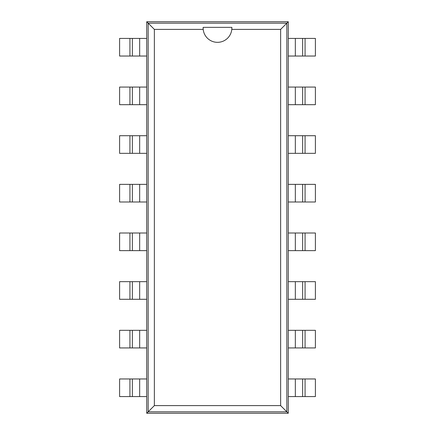 <?xml version="1.0" encoding="UTF-8"?>
<svg xmlns="http://www.w3.org/2000/svg" width="435" height="435" viewBox="0 0 435 435"><rect width="100%" height="100%" fill="white"/><g stroke="black" fill="none" stroke-linecap="round" stroke-linejoin="round"><path stroke-width="0.65" d="M139.662 396.584L119.603 396.584L119.603 378.967L139.662 378.967L139.662 396.584L146.725 396.584L146.725 413.25L288.274 413.25L288.274 396.584L305.071 396.584L305.071 378.967L315.397 378.967L315.397 396.584L305.071 396.584M295.338 38.416L315.397 38.416L315.397 56.033L295.338 56.033L295.338 38.416L288.274 38.416L288.274 21.75L146.725 21.75L146.725 38.416L129.929 38.416L129.929 56.033L119.603 56.033L119.603 38.416L129.929 38.416M305.071 378.967L288.274 378.967L288.274 38.416M129.929 56.033L146.725 56.033L146.725 396.584M288.274 413.25L286.834 411.814L286.834 23.185L148.166 23.185L148.166 411.814L286.834 411.814L280.635 405.61L280.635 29.39L231.795 29.39A14.366 14.366 0 0 1 203.205 29.39L154.365 29.39L154.365 405.61L280.635 405.61M288.274 21.75L280.635 29.39M295.338 56.033L288.274 56.033M288.274 347.935L305.071 347.935L305.071 330.317L315.397 330.317L315.397 347.935L305.071 347.935M305.071 104.683L295.338 104.683L295.338 87.065L315.397 87.065L315.397 104.683L305.071 104.683L305.071 87.065M295.338 87.065L288.274 87.065M295.338 347.935L295.338 330.317L305.071 330.317M295.338 330.317L288.274 330.317M295.338 104.683L288.274 104.683M288.274 299.285L305.071 299.285L305.071 281.662L315.397 281.662L315.397 299.285L305.071 299.285M305.071 153.337L295.338 153.337L295.338 135.715L315.397 135.715L315.397 153.337L305.071 153.337L305.071 135.715M295.338 135.715L288.274 135.715M295.338 299.285L295.338 281.662L305.071 281.662M295.338 281.662L288.274 281.662M295.338 153.337L288.274 153.337M288.274 250.636L305.071 250.636L305.071 233.013L315.397 233.013L315.397 250.636L305.071 250.636M305.071 201.987L295.338 201.987L295.338 184.364L315.397 184.364L315.397 201.987L305.071 201.987L305.071 184.364M295.338 184.364L288.274 184.364M295.338 250.636L295.338 233.013L305.071 233.013M295.338 233.013L288.274 233.013M295.338 201.987L288.274 201.987M146.725 21.75L154.365 29.39M146.725 413.25L154.365 405.61M139.662 378.967L146.725 378.967M146.725 87.065L129.929 87.065L129.929 104.683L119.603 104.683L119.603 87.065L129.929 87.065M129.929 330.317L139.662 330.317L139.662 347.935L119.603 347.935L119.603 330.317L129.929 330.317L129.929 347.935M139.662 347.935L146.725 347.935M139.662 87.065L139.662 104.683L129.929 104.683M139.662 104.683L146.725 104.683M139.662 330.317L146.725 330.317M146.725 135.715L129.929 135.715L129.929 153.337L119.603 153.337L119.603 135.715L129.929 135.715M129.929 281.662L139.662 281.662L139.662 299.285L119.603 299.285L119.603 281.662L129.929 281.662L129.929 299.285M139.662 299.285L146.725 299.285M139.662 135.715L139.662 153.337L129.929 153.337M139.662 153.337L146.725 153.337M139.662 281.662L146.725 281.662M146.725 184.364L129.929 184.364L129.929 201.987L119.603 201.987L119.603 184.364L129.929 184.364M129.929 233.013L139.662 233.013L139.662 250.636L119.603 250.636L119.603 233.013L129.929 233.013L129.929 250.636M139.662 250.636L146.725 250.636M139.662 184.364L139.662 201.987L129.929 201.987M139.662 201.987L146.725 201.987M139.662 233.013L146.725 233.013M288.274 396.584L288.274 378.967M302.64 378.967L302.64 396.584M302.64 56.033L302.64 38.416M302.64 347.935L302.64 330.317M302.64 104.683L302.64 87.065L302.64 104.683M302.64 299.285L302.64 281.662L302.64 299.285M302.64 153.337L302.64 135.715M302.64 250.636L302.64 233.013L302.64 250.636M302.64 201.987L302.64 184.364M203.145 27.351L203.205 29.39A14.366 14.366 0 0 1 203.145 27.351L231.866 27.351L231.795 29.39A14.366 14.366 0 0 0 231.855 27.351M146.725 38.416L146.725 56.033M132.36 56.033L132.36 38.416M132.36 378.967L132.36 396.584M132.36 87.065L132.36 104.683L132.36 87.065M132.36 330.317L132.36 347.935M132.36 135.715L132.36 153.337L132.36 135.715M132.36 281.662L132.36 299.285M132.36 184.364L132.36 201.987M132.36 233.013L132.36 250.636M295.338 378.967L295.338 396.584M305.071 56.033L305.071 38.416M139.662 56.033L139.662 38.416M129.929 378.967L129.929 396.584"/></g></svg>
